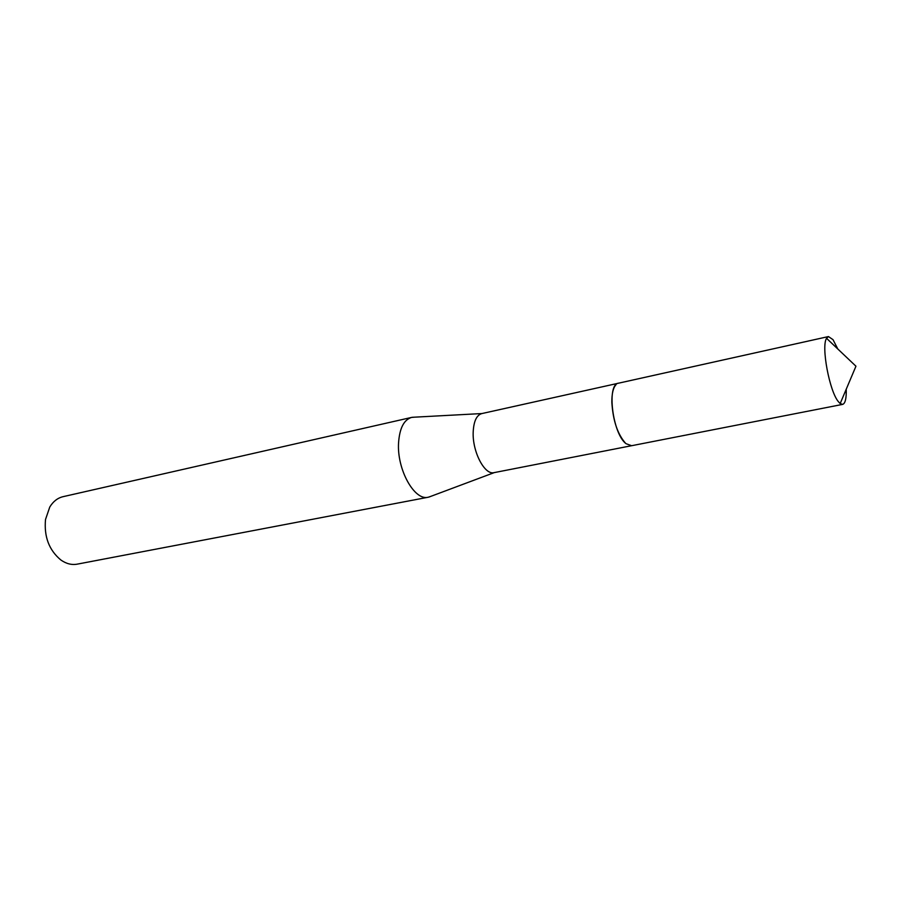 <?xml version="1.0" encoding="UTF-8"?>
<svg xmlns="http://www.w3.org/2000/svg" width="901" height="901" viewBox="0 0 901 901"><rect width="100%" height="100%" fill="white"/><g stroke="black" fill="none" stroke-linecap="round" stroke-linejoin="round"><path stroke-width="1.35" d="M616.093 384.603C613.198 387.667 611.779 393.591 611.847 402.353C612.984 420.587 617.568 434.226 625.587 443.292M482.012 413.548L481.753 413.593C476.55 415.181 473.689 421.375 473.183 432.165C472.315 451.761 484.727 475.401 494.097 472.631L494.345 472.575M414.528 417.174L411.622 417.411C403.975 419.697 399.627 428.133 398.569 442.706C396.744 469.353 414.483 501.17 428.29 497.217L431.061 496.271M411.622 417.411L63.047 496.676C57.608 497.983 53.182 501.429 49.78 507.026L45.512 519.483C43.946 536.669 49.059 550.173 60.84 559.983C66.212 563.756 71.641 565.141 77.148 564.161L428.29 497.217M837.829 349.025L833.02 339.666L828.447 336.569L826.544 338.314C821.025 346.378 829.528 391.676 838.504 401.801L840.183 403.547L842.626 404.391C845.262 403.524 846.467 398.467 846.23 389.221M828.447 336.569L618.548 383.184C606.474 383.961 612.489 433.651 626.026 443.686L631.612 445.713L842.626 404.391M618.199 383.274L481.753 413.593M481.979 413.548L412.185 417.298M494.311 472.586L428.853 497.093M631.263 445.77L494.097 472.631M826.544 338.314L855.95 366.211L840.183 403.547"/></g></svg>
